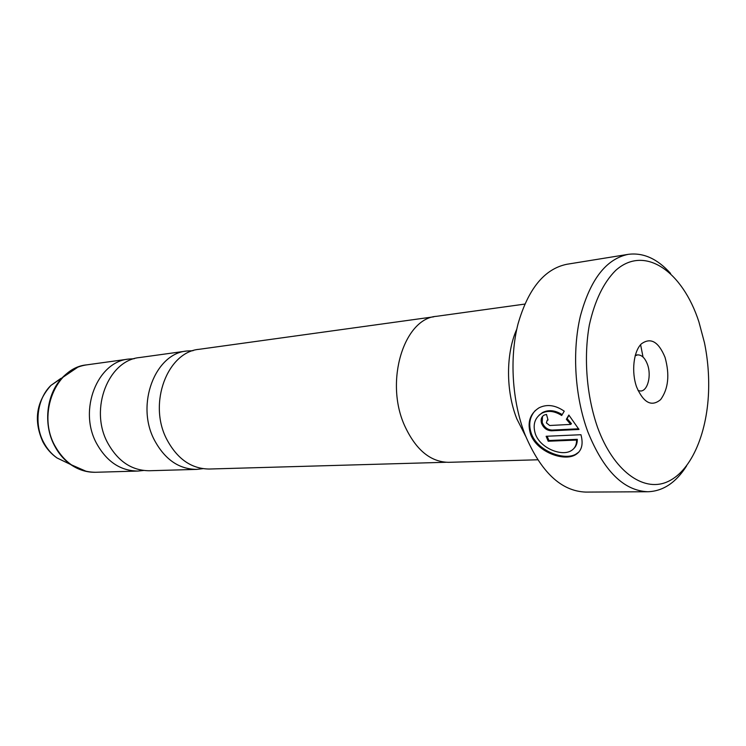 <?xml version="1.0" encoding="UTF-8"?>
<svg xmlns="http://www.w3.org/2000/svg" width="746" height="746" viewBox="0 0 746 746"><rect width="100%" height="100%" fill="white"/><g stroke="black" fill="none" stroke-linecap="round" stroke-linejoin="round"><path stroke-width="1.12" d="M193.055 350.695L186.77 351.012L139.744 357.52C108.552 360.104 89.231 408.677 107.452 442.481C117.663 461.149 131.566 470.567 149.172 470.745L196.618 469.393L202.875 468.665M433.724 316.826L199.201 349.296C167.496 351.814 147.922 403.194 166.619 439.049C177.091 458.837 191.274 468.833 209.169 469.029L445.838 462.278M186.77 351.012C155.159 353.548 135.632 404.341 154.236 439.767C164.652 459.322 178.779 469.197 196.618 469.393M134.243 358.714L128.629 359.068C97.539 361.651 78.274 409.703 96.402 443.115C106.557 461.578 120.404 470.894 137.945 471.062L143.549 470.484M578.859 452.067L575.604 454.342C563.734 460.767 537.596 450.976 531.394 433.734L531.376 433.687C528.271 424.521 529.604 416.762 535.386 410.421M562.195 414.627C555.127 410.216 548.571 409.507 542.529 412.529L539.05 415.205M535.451 434.181C532.523 424.866 534.649 417.881 541.801 413.237C547.909 410.188 554.53 410.943 561.691 415.494L564.237 411.177C555.294 405.022 546.865 403.912 538.938 407.866C529.8 413.844 527.04 422.693 530.658 434.405L530.667 434.442C536.896 451.703 563.016 461.504 574.905 455.088C581.6 451.395 583.614 444.607 580.947 434.722L546.128 436.27L548.217 441.231L576.583 440.065C576.63 445.231 574.634 448.878 570.606 451.022C560.964 456.347 540.402 448.038 535.46 434.219L535.451 434.181M546.389 422.917L547.219 420.268L548.03 420.035L546.501 414.422L544.076 415.112C541.428 416.818 540.57 419.504 541.503 423.187C543.498 428.017 546.837 430.563 551.518 430.796L578.989 429.472L568.844 415.046L566.354 419.289L570.727 424.399L549.709 425.5L546.389 422.917M578.672 428.791L552.236 430.078C547.564 429.845 544.226 427.309 542.23 422.469L542.473 416.902M597.705 427.794C613.482 470.707 642.754 492.015 666.56 482.158C690.451 472.358 706.928 434.993 708.56 392.023C709.157 375.406 707.786 358.957 704.448 342.675L698.909 321.88C682.525 271.255 644.637 244.464 615.711 270.397C603.542 282.52 594.748 300.722 589.34 324.986C583.493 357.763 586.626 396.312 597.705 427.794M686.609 465.886C676.035 482.569 663.138 491.185 647.91 491.745C623.675 490.812 603.645 470.829 587.829 431.794C574.858 396.76 571.958 351.543 580.36 316.155C590.245 279.526 606.172 258.927 628.151 254.358C643.257 252.381 657.403 258.75 670.589 273.456M665.031 357.334C658.494 341.565 650.577 337.099 641.299 343.934C633.503 351.562 631.237 372.012 636.636 387.043C643.593 402.924 651.603 407.111 660.658 399.586C668.397 388.806 669.852 374.725 665.031 357.334M638.063 390.587L640.665 391.025C647.724 390.951 651.622 375.536 647.491 364.486C645.048 358.033 641.774 354.835 637.662 354.882L635.163 355.749M628.151 254.358L566.82 264.28C544.459 268.886 528.187 288.777 518.013 323.96C509.341 357.921 512.073 401.189 525.053 434.704C540.887 472.059 561.132 491.194 585.787 492.09L647.91 491.745M643.043 357.073L640.6 344.68M516.782 329.173C505.816 353.436 505.741 390.979 516.801 418.804L525.706 436.363M524.746 304.088L436.438 316.323C404.08 318.393 384.535 381.057 404.463 425.313C415.606 449.67 430.321 461.998 448.588 462.324L537.707 459.788M566.354 419.289L567.072 418.562L571.445 423.672L570.727 424.399M567.072 418.562L569.03 415.233M573.898 448.477C576.21 446.239 577.348 443.189 577.292 439.329L576.583 440.065M577.292 439.329L548.935 440.513L548.217 441.231M548.935 440.513L547.116 436.224M86.433 471.425L70.553 464.46C63.914 459.723 58.533 453.409 54.421 445.511C42.643 423.448 46.765 392.443 63.251 376.721C70.077 370.091 77.873 366.146 86.639 364.878C56.006 367.489 36.992 413.564 54.738 445.53C64.678 463.21 78.293 472.115 95.572 472.274L137.945 471.062M60.902 378.381L50.961 385.384C37.216 398.476 33.803 424.026 43.576 442.247C46.989 448.775 51.465 454.006 56.994 457.951L67.961 463.21M552.236 430.078L551.518 430.796M95.572 472.274C86.722 472.47 78.386 469.868 70.553 464.46L56.994 457.951C51.101 453.838 46.401 448.505 42.904 441.921C33.458 420.837 36.144 401.991 50.961 385.384L77.761 367.219M542.529 412.529L541.801 413.237M575.604 454.342L574.905 455.088M547.9 419.588L547.219 420.259M635.34 355.105L637.662 354.882M86.639 364.878L128.629 359.068"/></g></svg>
